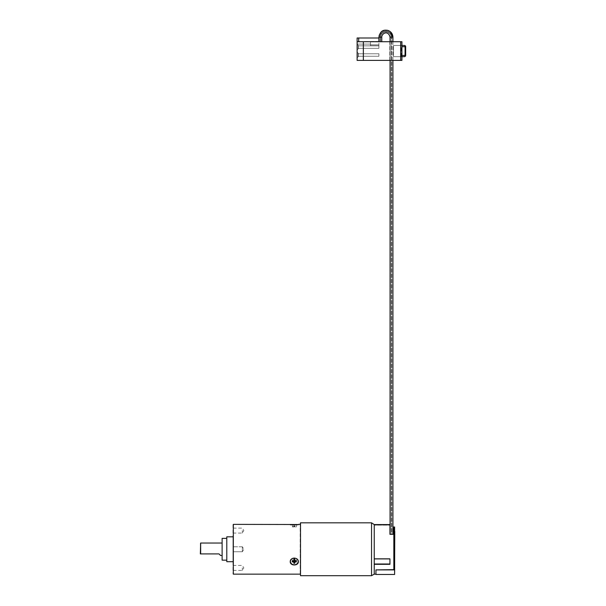 <?xml version="1.0" encoding="UTF-8"?>
<svg xmlns="http://www.w3.org/2000/svg" width="606" height="606" viewBox="0 0 606 606"><rect width="100%" height="100%" fill="white"/><g stroke="black" fill="none" stroke-linecap="round" stroke-linejoin="round"><path stroke-width="0.45" stroke-dasharray="3.03 2.27" d="M393.991 527L393.991 531.045L393.991 527L394.612 527L394.612 571.806L394.612 531.326M394.612 574.458L394.612 569.898L375.947 569.898L393.832 569.648A0.78 0.636 180 0 0 394.612 569.004M394.612 527L393.832 527L393.832 569.648M374.235 574.147L374.235 524.569L374.235 525.152L389.946 525.152L389.946 524.569L389.946 534.325L393.059 534.325L393.059 527L393.832 527M393.991 528.583L393.991 529.386L393.991 528.583M375.947 569.648L375.947 574.147L375.947 569.648M374.235 564.3L389.946 564.3L389.946 558.618L374.235 558.618L374.235 564.004L374.235 558.618L389.946 558.618L389.946 564.004L374.235 564.004M374.235 558.914L389.946 558.914L389.946 564.004M391.809 534.325L390.067 534.325L392.93 534.325L391.809 534.325L392.93 534.325L391.809 534.325L392.93 534.325L391.809 534.325L392.93 534.325L391.809 534.325L392.93 534.325L391.809 534.325L392.93 534.325L391.809 534.325L392.93 534.325L391.809 534.325L392.93 534.325L391.809 534.325L392.93 534.325L391.809 534.325L391.809 37.148L391.809 534.325M391.188 534.325L390.067 534.325L391.188 534.325L390.067 534.325L391.188 534.325L390.067 534.325L391.188 534.325L390.067 534.325L391.188 534.325L390.067 534.325L391.188 534.325L390.067 534.325L391.188 534.325L390.067 534.325L391.188 534.325L390.067 534.325L391.188 534.325L391.188 37.148L391.188 534.325M374.235 524.372L374.235 525.152L389.946 525.152L389.946 524.569M371.539 522.819L371.539 575.7M300.508 522.819L300.508 575.7M300.197 523.13L300.197 575.389M300.197 549.256L300.197 574.556L300.197 549.256M300.508 549.256L300.508 574.556L300.508 549.256M233.318 524.372L233.318 574.147M298.334 524.372L298.334 524.993L290.244 524.993L290.244 524.372L291.039 524.485M298.326 561.542A4.045 3.5 180 0 0 298.334 561.391A4.045 3.5 0 0 0 294.289 557.891A4.045 3.5 0 0 0 290.244 561.391L290.244 561.701C290.001 566.042 298.576 566.042 298.334 561.701C298.576 557.005 290.001 557.005 290.244 561.701L290.244 561.391A4.045 3.5 180 0 0 290.251 561.542M233.007 524.682L233.007 573.837M233.007 561.701L233.007 536.818L233.007 561.701M233.007 551.748L233.007 546.771L233.007 551.748L233.007 546.771L233.007 551.748L242.339 551.748L233.007 551.748M233.007 567.92L233.007 570.413L233.007 567.92M233.007 530.591L233.007 533.083L233.007 530.591M226.788 561.701L226.788 536.818M226.788 560.149L226.788 538.37L226.788 560.149M222.122 560.149L222.122 538.37M222.122 555.482L222.122 543.037L222.122 555.482M200.654 543.037L200.654 553.922L218.88 553.922M200.344 543.347L200.654 553.922M242.339 551.748L242.339 546.771L233.007 546.771L242.339 546.771L242.339 551.748L242.339 546.771L242.339 551.748L243.839 549.256L242.339 546.771L243.839 549.256L242.339 551.748M242.339 567.92L242.339 570.413L242.339 567.92M242.339 530.591L242.339 533.083L242.339 530.591M290.244 524.993L298.334 524.993M290.622 524.993L298.175 524.713L290.403 524.713M294.758 524.713L296.311 524.713L293.819 524.713L294.766 524.713L294.766 526.894L293.827 526.606L294.751 526.606M296.311 524.713L296.311 526.894L294.758 526.894L296.311 526.894L296.311 524.713M294.751 526.644L293.819 526.894L293.834 524.713L292.266 524.713L293.827 524.713L293.819 526.031L294.751 526.031M292.266 524.713L292.645 526.394L292.266 524.713M294.766 526.606L293.819 526.031L293.827 526.606L294.751 526.394M292.266 526.553L293.819 526.894L292.266 526.894L292.266 526.084M294.766 526.394L293.834 526.031L293.834 524.713L293.827 526.894L294.766 526.894M294.766 526.637L293.834 526.644L294.751 526.894M294.766 524.713L294.766 526.031M293.213 564.769A4.045 3.5 180 0 0 295.372 564.769M298.334 561.701L298.334 561.391A4.045 3.5 180 0 0 294.289 557.891A4.045 3.5 180 0 0 290.244 561.391A4.045 3.5 0 0 0 294.289 564.89A4.045 3.5 0 0 0 298.334 561.391L298.334 561.701M290.622 561.376A3.666 3.174 180 0 0 294.274 564.565A3.666 3.174 180 0 0 297.955 561.406A3.666 3.174 180 0 0 294.304 558.217A3.666 3.174 180 0 0 290.622 561.376M294.766 558.815L293.827 559.156L294.751 558.815L293.819 558.694L293.827 561.126L293.819 558.694L293.827 559.156L294.766 558.815L294.758 559.777L293.819 559.777L293.819 562.626L293.819 562.004L294.751 562.323M293.819 561.126L292.266 561.133L292.266 561.944L293.827 561.936L293.834 563.285L293.819 562.626L293.834 563.285L294.766 563.277L294.758 561.936L296.311 561.929L296.311 560.042L294.758 560.042M293.827 561.936L293.827 560.845L292.266 561.005L292.266 560.209L292.266 561.27L292.645 561.088A1.712 1.485 180 0 1 292.645 560.292A1.712 1.485 180 0 0 292.645 561.103L292.266 561.285L292.266 560.459L292.266 561.929M293.827 560.035L292.266 560.035M294.751 559.262A1.712 1.485 180 0 0 293.819 559.27L293.827 559.262A1.712 1.485 0 0 1 294.766 559.27L293.834 559.118L294.751 559.156M294.766 559.777L294.766 559.126M296.311 560.042L296.311 561.285L295.94 560.209L296.311 561.02L294.758 560.845L294.758 561.936M295.933 561.103A1.712 1.485 180 0 0 295.94 560.292M294.751 558.815L293.819 558.694L294.766 558.694M293.827 562.012L294.751 562.194M290.622 561.406A3.666 3.174 180 0 1 294.274 558.217A3.666 3.174 180 0 1 297.955 561.376A3.666 3.174 180 0 1 294.304 564.565A3.666 3.174 180 0 1 290.622 561.406M298.175 561.52A3.886 3.371 0 0 0 294.274 558.164A3.886 3.371 0 0 0 290.403 561.542A3.886 3.371 0 0 0 294.304 564.898A3.886 3.371 0 0 0 298.175 561.52M296.311 561.929L296.311 560.459L296.311 561.118L294.758 561.126L294.751 559.118M294.758 561.126L294.751 558.687M293.819 560.042L292.266 560.042M294.766 562.315L293.834 562.194L293.827 560.845L292.645 561.103M292.266 561.944L292.266 561.285M294.766 562.004L294.766 562.626L293.834 562.626M294.766 563.277L294.766 562.626M294.766 562.194L294.758 560.845L296.311 560.838L296.311 561.27M293.827 562.118A1.712 1.485 0 0 0 294.766 562.118M295.933 560.202L295.94 561.012L295.933 560.202M296.311 560.035L294.758 560.035M295.933 560.285A1.712 1.485 180 0 1 295.94 561.088M389.658 35.337L388.514 33.906L386.825 33.095L384.946 33.11L383.272 33.944L381.765 37.148C381.568 33.595 388.022 29.633 390.067 37.148L391.188 37.148A5.272 5.272 0 0 0 385.916 31.876A5.272 5.272 0 0 0 380.644 37.148A5.272 5.272 0 0 1 385.916 31.876A5.272 5.272 0 0 1 391.188 37.148A5.272 5.272 0 0 0 385.916 31.876A5.272 5.272 0 0 0 380.644 37.148A5.272 5.272 0 0 1 385.916 31.876A5.272 5.272 0 0 1 391.188 37.148A5.272 5.272 0 0 0 385.916 31.876A5.272 5.272 0 0 0 380.644 37.148A5.272 5.272 0 0 1 385.916 31.876A5.272 5.272 0 0 1 391.188 37.148A5.272 5.272 0 0 0 385.916 31.876A5.272 5.272 0 0 0 380.644 37.148A5.272 5.272 0 0 1 385.916 31.876A5.272 5.272 0 0 1 391.188 37.148A5.272 5.272 0 0 0 385.916 31.876A5.272 5.272 0 0 0 380.644 37.148A5.272 5.272 0 0 1 385.916 31.876A5.272 5.272 0 0 1 391.188 37.148A5.272 5.272 0 0 0 385.916 31.876A5.272 5.272 0 0 0 380.644 37.148A5.272 5.272 0 0 1 385.916 31.876A5.272 5.272 0 0 1 391.188 37.148A5.272 5.272 0 0 0 385.916 31.876A5.272 5.272 0 0 0 380.644 37.148A5.272 5.272 0 0 1 385.916 31.876A5.272 5.272 0 0 1 391.188 37.148A5.272 5.272 0 0 0 385.916 31.876A5.272 5.272 0 0 0 380.644 37.148A5.272 5.272 0 0 1 385.916 31.876A5.272 5.272 0 0 1 391.188 37.148A5.272 5.272 0 0 0 385.916 31.876A5.272 5.272 0 0 0 380.644 37.148L381.765 37.148L380.644 37.148L381.765 37.148L380.644 37.148L381.765 37.148L380.644 37.148L381.765 37.148L380.644 37.148L381.765 37.148L380.644 37.148L381.765 37.148L380.644 37.148L381.765 37.148L380.644 37.148L381.765 37.148L380.644 37.148L381.765 37.148L380.644 37.148L380.644 41.723L380.644 37.148L380.644 41.723L380.644 37.148L380.644 41.723L380.644 37.148L380.644 41.723L380.644 37.148L380.644 41.723L380.644 37.148L380.644 41.723L380.644 37.148L380.644 41.723L380.644 37.148L380.644 41.723L380.644 37.148L380.644 41.723L381.765 41.723L380.644 41.723L381.765 41.723L380.644 41.723L381.765 41.723L380.644 41.723L381.765 41.723L380.644 41.723L381.765 41.723L380.644 41.723L381.765 41.723L380.644 41.723L381.765 41.723L380.644 41.723L381.765 41.723L380.644 41.723L381.765 41.723L380.644 41.723L380.644 37.148A5.272 5.272 0 0 1 385.916 31.876A5.272 5.272 0 0 1 391.188 37.148L392.93 37.148L391.809 37.148L392.93 37.148L391.809 37.148L392.93 37.148L391.809 37.148L392.93 37.148L391.809 37.148L392.93 37.148L391.809 37.148L392.93 37.148L391.809 37.148L392.93 37.148L391.809 37.148L392.93 37.148L391.809 37.148L392.93 37.148L391.809 37.148L392.93 37.148L392.93 534.325M378.901 41.723L378.901 37.148L378.901 41.723L378.901 37.148L378.901 41.723L378.901 37.148L378.901 41.723L378.901 37.148L378.901 41.723L378.901 37.989L378.901 41.723L380.023 41.723L380.023 37.148L380.023 41.723L380.023 37.148L380.023 41.723L380.023 37.148L380.023 41.723L378.901 41.723L380.023 41.723L380.023 37.148L380.023 41.723L378.901 41.723L380.023 41.723L380.023 37.148L380.023 41.723L378.901 41.723L380.023 41.723L380.023 37.148L380.023 41.723L378.901 41.723L380.023 41.723L380.023 37.148L380.023 41.723L378.901 41.723L380.023 41.723L380.023 37.148A5.893 5.893 0 0 1 385.916 31.254A5.893 5.893 0 0 1 391.809 37.148A5.893 5.893 0 0 0 385.916 31.254A5.893 5.893 0 0 0 380.023 37.148A5.893 5.893 0 0 1 385.916 31.254A5.893 5.893 0 0 1 391.809 37.148A5.893 5.893 0 0 0 385.916 31.254A5.893 5.893 0 0 0 380.023 37.148A5.893 5.893 0 0 1 385.916 31.254A5.893 5.893 0 0 1 391.809 37.148A5.893 5.893 0 0 0 385.916 31.254A5.893 5.893 0 0 0 380.023 37.148A5.893 5.893 0 0 1 385.916 31.254A5.893 5.893 0 0 1 391.809 37.148A5.893 5.893 0 0 0 385.916 31.254A5.893 5.893 0 0 0 380.023 37.148A5.893 5.893 0 0 1 385.916 31.254A5.893 5.893 0 0 1 391.809 37.148A5.893 5.893 0 0 0 385.916 31.254A5.893 5.893 0 0 0 380.023 37.148A5.893 5.893 0 0 1 385.916 31.254A5.893 5.893 0 0 1 391.809 37.148A5.893 5.893 0 0 0 385.916 31.254A5.893 5.893 0 0 0 380.023 37.148A5.893 5.893 0 0 1 385.916 31.254A5.893 5.893 0 0 1 391.809 37.148A5.893 5.893 0 0 0 385.916 31.254A5.893 5.893 0 0 0 380.023 37.148A5.893 5.893 0 0 1 385.916 31.254A5.893 5.893 0 0 1 391.809 37.148A5.893 5.893 0 0 0 385.916 31.254A5.893 5.893 0 0 0 380.023 37.148A5.893 5.893 0 0 1 385.916 31.254A5.893 5.893 0 0 1 391.809 37.148A5.893 5.893 0 0 0 385.916 31.254A5.893 5.893 0 0 0 380.023 37.148L378.901 37.148L380.023 37.148L378.901 37.148L380.023 37.148L378.901 37.148L380.023 37.148L378.901 37.148L380.023 37.148L378.901 37.148L380.023 37.148L378.901 37.148L380.023 37.148L378.901 37.148L380.023 37.148L378.901 37.148L380.023 37.148L378.901 37.148L380.023 37.148L380.023 41.723L378.901 41.723L381.765 41.723L357.123 41.723L378.901 41.413L378.901 44.836L378.901 37.148L381.765 37.148C381.568 33.595 388.022 29.633 390.067 37.148L390.067 37.14C388.022 29.633 381.568 33.595 381.765 37.148C381.568 33.595 388.022 29.633 390.067 37.148C388.022 29.633 381.568 33.595 381.765 37.148C381.568 33.595 388.022 29.633 390.067 37.148C388.022 29.633 381.568 33.595 381.765 37.148C381.568 33.595 388.022 29.633 390.067 37.148M363.35 60.388L363.35 41.723L357.123 41.723L357.123 60.388L401.922 60.388L389.787 60.388L389.787 41.723L401.922 41.723L389.787 41.723L389.787 60.388L401.922 60.388L401.922 41.723L400.68 41.723L400.831 46.7L401.414 45.821L400.68 46.7L400.68 55.411L400.68 45.458L401.301 45.458L401.263 46.7L400.68 46.7L400.68 45.458L393.521 45.458L400.68 45.458L400.952 46.094L401.301 45.458L400.68 45.458L400.952 46.094M363.35 41.723L400.68 41.723L400.68 45.458M370.819 41.413L378.901 41.413L370.819 41.723M357.123 57.805L357.123 52.207L357.123 57.805L357.123 52.207L357.123 57.805L357.123 52.207L357.123 57.805L357.123 52.207L357.123 57.805L357.123 52.207L357.123 57.805L358.214 56.714L357.123 57.805L358.214 56.714L358.214 53.298L357.123 52.207L358.214 53.298L357.123 52.207L358.214 53.298L358.214 56.714L357.123 57.805L358.214 56.714L358.214 53.298L358.214 56.714L358.214 53.298L357.123 52.207L358.214 53.298L357.123 52.207L358.214 53.298L358.214 56.714L357.123 57.805L358.214 56.714L357.123 57.805L358.214 56.714L358.214 53.298L358.214 56.714L357.123 57.805M357.123 44.306L357.123 49.904L357.123 44.306L357.123 49.904L357.123 44.306L357.123 49.904L357.123 44.306L357.123 49.904L357.123 44.306L357.123 49.904L357.123 44.306L358.214 45.397L358.214 48.813L357.123 49.904L358.214 48.813L358.214 45.397L357.123 44.306L358.214 45.397L358.214 48.813L357.123 49.904L358.214 48.813L358.214 45.397L357.123 44.306L358.214 45.397L358.214 48.813L357.123 49.904L358.214 48.813L358.214 45.397L357.123 44.306L358.214 45.397L357.123 44.306L358.214 45.397L358.214 48.813L357.123 49.904L358.214 48.813L358.214 45.397L357.123 44.306M370.501 41.723L370.501 44.087L357.123 44.087L370.501 44.087L370.501 41.723L370.501 44.836L370.501 41.723M370.501 45.768L370.501 44.836L370.501 45.768L378.901 45.768L378.901 44.836L378.901 45.768L370.501 45.768M370.501 44.836L378.901 44.836L370.501 44.836M401.922 56.653L400.68 56.653L400.68 60.388L400.68 41.723M400.68 60.388L400.68 56.653L400.922 56.138L401.301 56.653L401.263 55.411L400.831 55.411L401.414 56.29L400.68 56.653L400.68 55.411L400.68 56.653L393.521 56.653L393.521 45.458L393.521 56.653L404.407 56.653A1.242 0.659 90 0 0 405.073 55.411L405.656 55.411L405.656 46.7L405.073 46.7A1.242 0.659 90 0 0 404.407 45.458L401.922 45.458M400.831 55.411L400.922 56.138L400.831 55.411M400.68 56.653L400.922 56.138L400.68 56.653M378.901 37.989L357.123 37.989M358.373 56.714L358.373 53.298L357.123 52.207L358.373 53.298L358.373 56.714M358.373 53.76L358.373 56.252L358.373 53.76L378.901 53.76L378.901 56.252L378.901 53.76L378.901 56.252L378.901 53.76L378.901 56.252L378.901 53.76L378.901 56.252L378.901 53.76L378.901 56.252L378.901 53.76L358.373 53.76L358.373 56.252L378.901 56.252L358.373 56.252L358.373 53.76L378.901 53.76L358.373 53.76L358.373 56.252L378.901 56.252L358.373 56.252L358.373 53.76L378.901 53.76L358.373 53.76L358.373 56.252L378.901 56.252L358.373 56.252L358.373 53.76L378.901 53.76L358.373 53.76L358.373 56.252L378.901 56.252L358.373 56.252L358.373 53.76L378.901 53.76L358.373 53.76M358.373 45.397L358.214 48.813L357.123 49.904L358.214 48.813L358.214 45.397L358.373 48.813L358.373 45.397M358.373 48.351L358.373 45.859L358.373 48.351L378.901 48.351L378.901 45.859L378.901 48.351L378.901 45.859L378.901 48.351L378.901 45.859L378.901 48.351L378.901 45.859L378.901 48.351L378.901 45.859L378.901 48.351L358.373 48.351L358.373 45.859L378.901 45.859L358.373 45.859L358.373 48.351L378.901 48.351L358.373 48.351L358.373 45.859L378.901 45.859L358.373 45.859L358.373 48.351L378.901 48.351L358.373 48.351L358.373 45.859L378.901 45.859L358.373 45.859L358.373 48.351L378.901 48.351L358.373 48.351L358.373 45.859L378.901 45.859L358.373 45.859L358.373 48.351L378.901 48.351L358.373 48.351M358.373 56.252L378.901 56.252L358.373 56.252M358.373 45.859L378.901 45.859L358.373 45.859M375.947 574.458L375.947 569.898M394.764 571.806L394.764 531.326M401.922 55.411L401.263 55.411L401.263 46.7L401.922 46.7M405.073 46.7L401.263 46.7L401.263 55.411L405.073 55.411L405.073 46.7M358.684 37.989L358.684 41.723M393.991 531.045L394.612 531.045M393.991 529.386L394.301 528.765M393.991 527.781L394.301 528.402M233.007 565.436L242.339 565.436L243.839 567.92L242.339 570.413L233.007 570.413M233.007 533.083L242.339 533.083L243.839 530.591L242.339 528.106L233.007 528.106M296.311 526.084L296.311 526.553M390.067 41.723L390.067 60.388L390.067 41.723M392.93 41.723L392.93 60.388M390.022 36.496L389.673 35.383M378.901 37.019L379.136 35.353M381.765 41.723L381.765 37.148"/><path stroke-width="0.91" d="M394.612 531.326L394.612 574.458L375.947 574.458L375.947 569.898L394.612 569.898L394.612 527L393.991 527M389.946 524.569L374.235 524.569L374.235 574.147L371.539 575.7L371.539 522.819L374.235 524.569L389.946 524.569L389.946 534.325L393.059 534.325L393.059 527L394.612 527M394.612 569.004A0.78 0.636 180 0 1 393.832 569.648L393.832 527M375.947 569.898L393.832 569.648M374.235 558.914L389.946 558.914L389.946 564.3L374.235 564.3M374.235 564.004L389.946 564.004M371.539 522.819L300.508 522.819L300.508 575.7L300.508 522.819M371.539 575.7L300.508 575.7M300.197 574.147L233.318 574.147L233.318 524.372L297.379 524.508M291.039 524.485L291.456 524.538M292.88 524.66L293.296 524.682M293.834 524.698L294.743 524.698M295.281 524.682L295.698 524.66M300.197 524.372L298.334 524.372M290.244 561.701C290.001 557.005 298.576 557.005 298.334 561.701C298.576 566.042 290.001 566.042 290.244 561.701M233.318 524.372L233.318 574.147M233.007 536.818L226.788 536.818L226.788 561.701L233.007 561.701M226.788 538.37L222.122 538.37L222.122 560.149L226.788 560.149M222.122 555.482L220.569 555.482L219.099 554.013L220.569 555.482M222.122 543.037L200.654 543.037L200.654 553.922L218.88 553.922M200.344 553.922L200.654 543.037M290.251 561.542A4.045 3.5 180 0 0 293.213 564.769M295.372 564.769A4.045 3.5 180 0 0 298.326 561.542M298.175 561.542A3.886 3.371 0 0 1 294.274 564.898A3.886 3.371 0 0 1 290.403 561.52A3.886 3.371 0 0 1 294.304 558.164A3.886 3.371 0 0 1 298.175 561.542M294.758 561.936L294.751 563.285L293.819 563.277L293.819 561.936L292.266 561.929L292.266 561.118L293.827 561.126L293.834 559.777L294.766 559.777L294.758 561.126L296.311 561.133L296.311 561.944L294.758 561.936L294.758 560.845L294.751 563.285M293.819 562.004L294.751 562.012M293.819 562.118A1.712 1.485 180 0 0 294.751 562.118M293.819 562.626L294.751 562.626M293.819 561.936L293.819 561.126M292.266 561.27L292.645 561.088M294.758 561.126L294.758 559.777M295.933 561.103L296.311 561.944M296.311 560.474L296.311 561.285M400.68 41.723L401.922 41.723L401.922 60.388L357.123 60.388L357.123 41.723L400.68 41.723L400.68 60.388M357.123 37.989L357.123 41.723L357.123 37.989L378.901 37.989M363.35 41.723L363.35 60.388M401.922 45.458L404.407 45.458A1.242 1.242 0 0 1 405.656 46.7A1.242 1.242 0 0 0 404.407 45.458A1.242 0.659 90 0 1 405.073 46.7L405.073 55.411A1.242 0.659 90 0 1 404.407 56.653L401.922 56.653M404.407 56.653A1.242 1.242 0 0 0 405.656 55.411A1.242 1.242 0 0 1 404.407 56.653A1.242 1.242 0 0 0 405.656 55.411L405.656 46.7L401.922 46.7M394.764 531.326L394.612 571.806M379.136 35.353L381.53 31.671L384.386 30.3L387.552 30.323L390.302 31.671L392.93 37.148L390.067 37.148L390.067 41.723L390.022 36.496M392.93 41.723L392.93 37.148C392.696 33.588 390.87 31.307 387.446 30.3C384.712 30.035 380.5 29.535 378.901 37.148L381.765 37.148C381.568 33.595 388.022 29.633 390.067 37.148M358.684 41.723L358.684 37.989M405.656 55.411L401.922 55.411M404.407 45.458A1.242 1.242 0 0 1 405.656 46.7M374.235 574.147L375.947 574.147M390.067 60.388L390.067 534.325L390.067 60.388M392.93 60.388L392.93 534.325M381.765 41.723L381.765 37.148M378.901 41.723L378.901 37.019M392.93 37.148C392.696 33.588 390.87 31.307 387.446 30.3C384.712 30.035 380.5 29.535 378.901 37.148C380.5 29.535 384.712 30.035 387.446 30.3C390.87 31.307 392.696 33.588 392.93 37.148C392.696 33.588 390.87 31.307 387.446 30.3C384.712 30.035 380.5 29.535 378.901 37.148C380.5 29.535 384.712 30.035 387.446 30.3C390.87 31.307 392.696 33.588 392.93 37.148C392.696 33.588 390.87 31.307 387.446 30.3C384.712 30.035 380.5 29.535 378.901 37.148C380.5 29.535 384.712 30.035 387.446 30.3C390.87 31.307 392.696 33.588 392.93 37.148C392.696 33.588 390.87 31.307 387.446 30.3C384.712 30.035 380.5 29.535 378.901 37.148C380.5 29.535 384.712 30.035 387.446 30.3C390.87 31.307 392.696 33.588 392.93 37.148"/></g></svg>
